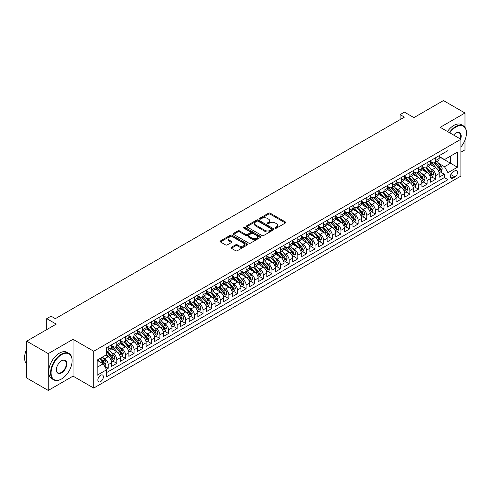 <?xml version="1.0" encoding="UTF-8"?>
<svg xmlns="http://www.w3.org/2000/svg" width="491" height="491" viewBox="0 0 491 491"><rect width="100%" height="100%" fill="white"/><g stroke="black" fill="none" stroke-linecap="round" stroke-linejoin="round"><path stroke-width="0.74" d="M275.261 228.149A0.835 0.485 0 0 0 276.445 228.149L285.431 222.957A1.197 0.694 0 0 0 285.787 222.472A1.197 0.694 0 0 0 285.431 221.981L270.203 213.186A1.197 0.694 0 0 0 268.516 213.186L259.524 218.378A0.835 0.485 0 0 0 259.279 218.722A0.835 0.485 0 0 0 259.524 219.06A0.835 0.485 0 0 0 260.709 219.06L261.869 218.391A3.83 2.21 0 0 1 267.288 218.391L268.552 219.121A3.83 2.21 0 0 1 269.676 220.686A3.83 2.21 0 0 1 268.552 222.251L267.392 222.92A0.835 0.485 0 0 0 267.147 223.264A0.835 0.485 0 0 0 267.392 223.608A0.835 0.485 0 0 0 268.577 223.608L269.737 222.932A3.83 2.21 0 0 1 275.156 222.932L276.421 223.663A3.83 2.21 0 0 1 277.544 225.228A3.83 2.21 0 0 1 276.421 226.793L275.261 227.462A0.835 0.485 0 0 0 275.015 227.806A0.835 0.485 0 0 0 275.261 228.149L275.261 227.462M100.612 381.599A3.903 2.252 120 0 0 103.159 378.162A3.903 2.252 120 0 0 102.564 375.038A3.903 2.252 120 0 0 100.612 375.228A3.903 2.252 120 0 0 98.065 378.665A3.903 2.252 120 0 0 98.66 381.789A3.903 2.252 120 0 0 100.612 381.599M231.371 247.28A1.197 0.694 0 0 0 231.022 247.771A1.197 0.694 0 0 0 231.371 248.262L235.643 250.723A1.197 0.694 0 0 0 237.337 250.723L247.323 244.96A1.197 0.694 0 0 0 247.673 244.475A1.197 0.694 0 0 0 247.323 243.984L232.09 235.195A1.197 0.694 0 0 0 230.402 235.195L220.416 240.958A1.197 0.694 0 0 0 220.066 241.443A1.197 0.694 0 0 0 220.416 241.934L225.578 244.911A1.197 0.694 0 0 0 227.272 244.911L231.543 242.444A1.197 0.694 0 0 0 231.893 241.959A1.197 0.694 0 0 0 231.543 241.468L228.984 239.995A3.198 1.847 0 0 1 228.045 238.687A3.198 1.847 0 0 1 230.021 236.981A3.198 1.847 0 0 1 233.507 237.38L243.536 243.168A3.198 1.847 0 0 1 244.469 244.475A3.198 1.847 0 0 1 242.499 246.181A3.198 1.847 0 0 1 239.007 245.782L237.337 244.813A1.197 0.694 0 0 0 235.643 244.813L231.371 247.28L231.371 248.262L235.643 245.813L235.643 244.813M464.983 127.347L464.983 113.01L443.434 100.569L413.919 117.613L404.437 112.138L400.128 114.624L404.437 117.116L55.36 318.647L51.052 316.161L46.743 318.647L46.743 329.596M48.253 353.606L48.253 390.431L73.03 376.124L73.03 339.299L48.253 353.606L26.704 341.165L56.226 324.121L46.743 318.647M73.03 339.299L93.72 351.243L460.889 139.26L460.889 176.085L93.72 388.068L93.72 351.243M464.983 113.01L440.206 127.316L460.889 139.26M261.955 235.533A1.197 0.694 0 0 0 263.649 235.533L273.634 229.77A1.197 0.694 0 0 0 273.984 229.285A1.197 0.694 0 0 0 273.634 228.794L258.401 220.005A1.197 0.694 0 0 0 256.713 220.005L246.728 225.768A1.197 0.694 0 0 0 246.378 226.253A1.197 0.694 0 0 0 246.728 226.744L261.955 235.533M244.144 228.327A0.835 0.485 0 0 1 244.997 228.444L244.997 227.45L260.476 236.392A1.197 0.694 0 0 1 260.825 236.877A1.197 0.694 0 0 1 260.476 237.368L250.49 243.131A1.197 0.694 0 0 1 248.802 243.131L233.575 234.336L233.575 233.36A1.197 0.694 0 0 0 233.225 233.851A1.197 0.694 0 0 0 233.575 234.336M233.575 233.36L237.847 230.893A1.197 0.694 0 0 1 239.534 230.893L245.715 234.459A1.197 0.694 0 0 0 247.403 234.459L250.238 232.826A1.197 0.694 0 0 0 250.588 232.335A1.197 0.694 0 0 0 250.238 231.85L243.812 228.137A0.835 0.485 0 0 1 243.567 227.793A0.835 0.485 0 0 1 244.082 227.345A0.835 0.485 0 0 1 244.997 227.45M48.253 390.431L26.704 377.99L26.704 341.165M460.889 152.198L464.983 149.835L464.983 140.095M106.412 369.342L108.198 368.311L104.62 366.249M102.588 357.46L104.749 358.706A4.873 2.817 60 0 1 108.198 364.678L111.647 362.689L111.647 366.323L116.815 363.334L112.893 361.069M111.205 352.483L113.372 353.735A4.873 2.817 60 0 1 116.815 359.7L120.264 357.712L120.264 361.345L125.438 358.362L121.516 356.098M119.822 347.505L121.989 348.757A4.873 2.817 60 0 1 125.438 354.729L128.881 352.734L128.881 356.368L134.055 353.385L130.133 351.12M128.446 342.528L130.606 343.78A4.873 2.817 60 0 1 134.055 349.752L137.505 347.763L137.505 351.39L142.672 348.407L138.75 346.143M137.063 337.556L139.229 338.802A4.873 2.817 60 0 1 142.672 344.774L146.122 342.786L146.122 346.419L151.296 343.43L147.374 341.165M145.68 332.579L147.846 333.825A4.873 2.817 60 0 1 151.296 339.797L154.739 337.808L154.739 341.441L159.913 338.452L155.991 336.194M154.303 327.601L156.463 328.853A4.873 2.817 60 0 1 159.913 334.825L163.362 332.83L163.362 336.464L168.53 333.481L164.608 331.216M162.92 322.624L165.086 323.876A4.873 2.817 60 0 1 168.53 329.848L171.979 327.853L171.979 331.486L177.153 328.504L173.231 326.239M171.537 317.646L173.704 318.898A4.873 2.817 60 0 1 177.153 324.87L180.596 322.882L180.596 326.515L185.77 323.526L181.848 321.261M180.16 312.675L182.321 313.921A4.873 2.817 60 0 1 185.77 319.893L189.219 317.904L189.219 321.537L194.387 318.549L190.465 316.284M188.777 307.697L190.944 308.943A4.873 2.817 60 0 1 194.387 314.915L197.836 312.927L197.836 316.56L203.01 313.577L199.088 311.312M197.394 302.72L199.561 303.972A4.873 2.817 60 0 1 203.01 309.944L206.453 307.949L206.453 311.582L211.627 308.6L207.705 306.335M206.017 297.742L208.178 298.994A4.873 2.817 60 0 1 211.627 304.966L215.076 302.978L215.076 306.605L220.244 303.622L216.322 301.357M214.635 292.771L216.801 294.017A4.873 2.817 60 0 1 220.244 299.989L223.693 298L223.693 301.634L228.867 298.645L224.946 296.38M223.252 287.794L225.418 289.039A4.873 2.817 60 0 1 228.867 295.011L232.311 293.023L232.311 296.656L237.484 293.667L233.563 291.402M231.875 282.816L234.035 284.068A4.873 2.817 60 0 1 237.484 290.04L240.934 288.045L240.934 291.679L246.101 288.696L242.18 286.431M240.492 277.838L242.658 279.091A4.873 2.817 60 0 1 246.101 285.062L249.551 283.068L249.551 286.701L254.725 283.718L250.803 281.453M249.109 272.861L251.275 274.113A4.873 2.817 60 0 1 254.725 280.085L258.168 278.096L258.168 281.73L263.342 278.741L259.42 276.476M257.732 267.89L259.892 269.136A4.873 2.817 60 0 1 263.342 275.107L266.791 273.119L266.791 276.752L271.959 273.763L268.037 271.498M266.349 262.912L268.516 264.158A4.873 2.817 60 0 1 271.959 270.13L275.408 268.141L275.408 271.775L280.582 268.786L276.66 266.527M274.966 257.935L277.133 259.187A4.873 2.817 60 0 1 280.582 265.158L284.025 263.164L284.025 266.797L289.199 263.814L285.277 261.55M283.589 252.957L285.75 254.209A4.873 2.817 60 0 1 289.199 260.181L292.648 258.192L292.648 261.82L297.816 258.837L293.894 256.572M292.206 247.986L294.373 249.232A4.873 2.817 60 0 1 297.816 255.203L301.265 253.215L301.265 256.848L306.439 253.859L302.517 251.595M300.823 243.008L302.99 244.254A4.873 2.817 60 0 1 306.439 250.226L309.882 248.237L309.882 251.871L315.056 248.882L311.134 246.617M309.447 238.031L311.607 239.283A4.873 2.817 60 0 1 315.056 245.248L318.506 243.26L318.506 246.893L323.673 243.91L319.751 241.646M318.064 233.053L320.23 234.305A4.873 2.817 60 0 1 323.673 240.277L327.123 238.282L327.123 241.916L332.297 238.933L328.375 236.668M326.681 228.076L328.847 229.328A4.873 2.817 60 0 1 332.297 235.299L335.74 233.311L335.74 236.938L340.914 233.955L336.992 231.691M335.304 223.104L337.464 224.35A4.873 2.817 60 0 1 340.914 230.322L344.363 228.333L344.363 231.967L349.531 228.978L345.609 226.713M343.921 218.127L346.087 219.373A4.873 2.817 60 0 1 349.531 225.344L352.98 223.356L352.98 226.989L358.154 224L354.232 221.742M352.538 213.149L354.705 214.401A4.873 2.817 60 0 1 358.154 220.373L361.597 218.378L361.597 222.012L366.771 219.029L362.849 216.764M361.161 208.172L363.322 209.424A4.873 2.817 60 0 1 366.771 215.396L370.22 213.401L370.22 217.034L375.388 214.051L371.466 211.787M369.778 203.194L371.945 204.446A4.873 2.817 60 0 1 375.388 210.418L378.837 208.43L378.837 212.063L384.011 209.074L380.089 206.809M378.395 198.223L380.562 199.469A4.873 2.817 60 0 1 384.011 205.441L387.454 203.452L387.454 207.085L392.628 204.096L388.706 201.832M387.018 193.245L389.179 194.491A4.873 2.817 60 0 1 392.628 200.463L396.077 198.474L396.077 202.108L401.245 199.125L397.323 196.86M395.636 188.268L397.802 189.52A4.873 2.817 60 0 1 401.245 195.492L404.694 193.497L404.694 197.13L409.868 194.148L405.947 191.883M404.253 183.29L406.419 184.542A4.873 2.817 60 0 1 409.868 190.514L413.312 188.526L413.312 192.153L418.485 189.17L414.564 186.905M412.876 178.319L415.036 179.565A4.873 2.817 60 0 1 418.485 185.537L421.935 183.548L421.935 187.181L427.102 184.193L423.181 181.928M421.493 173.341L423.659 174.587A4.873 2.817 60 0 1 427.102 180.559L430.552 178.571L430.552 182.204L435.726 179.215L435.726 175.588A4.873 2.817 -120 0 0 432.276 169.616L430.11 168.364M431.804 176.95L435.726 179.215M111.647 362.689A4.873 2.817 -120 0 0 108.198 356.718L105.614 355.226M120.264 357.712A4.873 2.817 -120 0 0 116.815 351.74L111.488 348.665M128.881 352.734A4.873 2.817 -120 0 0 125.438 346.763L120.105 343.688M137.505 347.763A4.873 2.817 -120 0 0 134.055 341.791L128.728 338.71M146.122 342.786A4.873 2.817 -120 0 0 142.672 336.814L137.345 333.733M154.739 337.808A4.873 2.817 -120 0 0 151.296 331.836L145.962 328.761M163.362 332.83A4.873 2.817 -120 0 0 159.913 326.859L154.585 323.784M171.979 327.853A4.873 2.817 -120 0 0 168.53 321.887L163.202 318.806M180.596 322.882A4.873 2.817 -120 0 0 177.153 316.91L171.819 313.829M189.219 317.904A4.873 2.817 -120 0 0 185.77 311.932L180.442 308.857M197.836 312.927A4.873 2.817 -120 0 0 194.387 306.955L189.06 303.88M206.453 307.949A4.873 2.817 -120 0 0 203.01 301.977L197.677 298.902M215.076 302.978A4.873 2.817 -120 0 0 211.627 297.006L206.3 293.925M223.693 298A4.873 2.817 -120 0 0 220.244 292.028L214.917 288.947M232.311 293.023A4.873 2.817 -120 0 0 228.867 287.051L223.534 283.976M240.934 288.045A4.873 2.817 -120 0 0 237.484 282.073L232.151 278.998M249.551 283.068A4.873 2.817 -120 0 0 246.101 277.096L240.774 274.021M258.168 278.096A4.873 2.817 -120 0 0 254.725 272.124L249.391 269.043M266.791 273.119A4.873 2.817 -120 0 0 263.342 267.147L258.008 264.072M275.408 268.141A4.873 2.817 -120 0 0 271.959 262.169L266.631 259.095M284.025 263.164A4.873 2.817 -120 0 0 280.582 257.192L275.248 254.117M292.648 258.192A4.873 2.817 -120 0 0 289.199 252.221L283.866 249.14M301.265 253.215A4.873 2.817 -120 0 0 297.816 247.243L292.489 244.162M309.882 248.237A4.873 2.817 -120 0 0 306.439 242.266L301.106 239.191M318.506 243.26A4.873 2.817 -120 0 0 315.056 237.288L309.723 234.213M327.123 238.282A4.873 2.817 -120 0 0 323.673 232.311L318.346 229.236M335.74 233.311A4.873 2.817 -120 0 0 332.297 227.339L326.963 224.258M344.363 228.333A4.873 2.817 -120 0 0 340.914 222.362L335.58 219.281M352.98 223.356A4.873 2.817 -120 0 0 349.531 217.384L344.203 214.309M361.597 218.378A4.873 2.817 -120 0 0 358.154 212.407L352.82 209.332M370.22 213.401A4.873 2.817 -120 0 0 366.771 207.435L361.437 204.354M378.837 208.43A4.873 2.817 -120 0 0 375.388 202.458L370.061 199.377M387.454 203.452A4.873 2.817 -120 0 0 384.011 197.48L378.678 194.405M396.077 198.474A4.873 2.817 -120 0 0 392.628 192.503L387.295 189.428M404.694 193.497A4.873 2.817 -120 0 0 401.245 187.525L395.918 184.45M413.312 188.526A4.873 2.817 -120 0 0 409.868 182.554L404.535 179.473M421.935 183.548A4.873 2.817 -120 0 0 418.485 177.576L413.152 174.495M430.552 178.571A4.873 2.817 -120 0 0 427.102 172.599L421.775 169.524M454.942 170.758L453.046 171.85A3.781 2.179 120 0 0 450.578 175.183A3.781 2.179 120 0 0 451.155 178.208A3.781 2.179 120 0 0 453.046 178.024L454.942 176.926A3.781 2.179 120 0 0 457.409 173.599A3.781 2.179 120 0 0 456.833 170.573A3.781 2.179 120 0 0 454.942 170.758M97.163 367.268L103.202 363.782L106.645 369.754L106.645 376.72L447.964 179.663L447.964 172.697L444.515 166.725L438.733 163.386M106.645 369.754L97.163 375.228L97.163 360.099L106.645 354.625L106.645 347.659L447.964 150.602L447.964 157.568L457.44 152.1L457.44 167.222L447.964 172.697M111.647 345.572L113.372 346.566A4.873 2.817 60 0 0 115.808 346.806L119.258 344.817A4.873 2.817 -120 0 0 120.264 342.583L120.264 339.797M120.264 340.594L121.989 341.589A4.873 2.817 60 0 0 124.426 341.834L127.875 339.84A4.873 2.817 -120 0 0 128.881 337.612L128.881 334.825M128.881 335.617L130.606 336.611A4.873 2.817 60 0 0 133.043 336.857L136.492 334.862A4.873 2.817 -120 0 0 137.505 332.634L137.505 329.848M137.505 330.639L139.229 331.64A4.873 2.817 60 0 0 141.666 331.879L145.115 329.891A4.873 2.817 -120 0 0 146.122 327.657L146.122 324.87M146.122 325.668L147.846 326.662A4.873 2.817 60 0 0 150.283 326.902L153.732 324.913A4.873 2.817 -120 0 0 154.739 322.679L154.739 319.893M154.739 320.691L156.463 321.685A4.873 2.817 60 0 0 158.9 321.924L162.349 319.936A4.873 2.817 -120 0 0 163.362 317.702L163.362 314.915M163.362 315.713L165.086 316.707A4.873 2.817 60 0 0 167.523 316.953L170.972 314.958A4.873 2.817 -120 0 0 171.979 312.73L171.979 309.944M171.979 310.735L173.704 311.736A4.873 2.817 60 0 0 176.14 311.975L179.589 309.987A4.873 2.817 -120 0 0 180.596 307.753L180.596 304.966M180.596 305.764L182.321 306.758A4.873 2.817 60 0 0 184.757 306.998L188.206 305.009A4.873 2.817 -120 0 0 189.219 302.775L189.219 299.989M189.219 300.787L190.944 301.781A4.873 2.817 60 0 0 193.38 302.02L196.83 300.032A4.873 2.817 -120 0 0 197.836 297.798L197.836 295.011M197.836 295.809L199.561 296.803A4.873 2.817 60 0 0 201.997 297.049L205.447 295.054A4.873 2.817 -120 0 0 206.453 292.826L206.453 290.034M206.453 290.832L208.178 291.826A4.873 2.817 60 0 0 210.614 292.071L214.064 290.077A4.873 2.817 -120 0 0 215.076 287.849L215.076 285.062M215.076 285.854L216.801 286.854A4.873 2.817 60 0 0 219.238 287.094L222.687 285.105A4.873 2.817 -120 0 0 223.693 282.871L223.693 280.085M223.693 280.883L225.418 281.877A4.873 2.817 60 0 0 227.855 282.116L231.304 280.128A4.873 2.817 -120 0 0 232.311 277.894L232.311 275.107M232.311 275.905L234.035 276.899A4.873 2.817 60 0 0 236.472 277.139L239.921 275.15A4.873 2.817 -120 0 0 240.934 272.916L240.934 270.13M240.934 270.928L242.658 271.922A4.873 2.817 60 0 0 245.095 272.167L248.544 270.173A4.873 2.817 -120 0 0 249.551 267.945L249.551 265.158M249.551 265.95L251.275 266.944A4.873 2.817 60 0 0 253.712 267.19L257.161 265.195A4.873 2.817 -120 0 0 258.168 262.967L258.168 260.181M258.168 260.979L259.892 261.973A4.873 2.817 60 0 0 262.329 262.212L265.778 260.224A4.873 2.817 -120 0 0 266.791 257.99L266.791 255.203M266.791 256.001L268.516 256.996A4.873 2.817 60 0 0 270.952 257.235L274.395 255.246A4.873 2.817 -120 0 0 275.408 253.012L275.408 250.226M275.408 251.024L277.133 252.018A4.873 2.817 60 0 0 279.569 252.257L283.019 250.269A4.873 2.817 -120 0 0 284.025 248.035L284.025 245.248M284.025 246.046L285.75 247.041A4.873 2.817 60 0 0 288.186 247.286L291.636 245.291A4.873 2.817 -120 0 0 292.648 243.063L292.648 240.277M292.648 241.069L294.373 242.069A4.873 2.817 60 0 0 296.81 242.309L300.253 240.32A4.873 2.817 -120 0 0 301.265 238.086L301.265 235.299M301.265 236.097L302.99 237.092A4.873 2.817 60 0 0 305.427 237.331L308.876 235.342A4.873 2.817 -120 0 0 309.882 233.108L309.882 230.322M309.882 231.12L311.607 232.114A4.873 2.817 60 0 0 314.044 232.353L317.493 230.365A4.873 2.817 -120 0 0 318.506 228.131L318.506 225.344M318.506 226.142L320.23 227.137A4.873 2.817 60 0 0 322.667 227.382L326.11 225.387A4.873 2.817 -120 0 0 327.123 223.16L327.123 220.373M327.123 221.165L328.847 222.159A4.873 2.817 60 0 0 331.284 222.405L334.733 220.41A4.873 2.817 -120 0 0 335.74 218.182L335.74 215.396M335.74 216.187L337.464 217.188A4.873 2.817 60 0 0 339.901 217.427L343.35 215.439A4.873 2.817 -120 0 0 344.363 213.204L344.363 210.418M344.363 211.216L346.087 212.21A4.873 2.817 60 0 0 348.524 212.45L351.967 210.461A4.873 2.817 -120 0 0 352.98 208.227L352.98 205.441M352.98 206.238L354.705 207.233A4.873 2.817 60 0 0 357.141 207.472L360.59 205.484A4.873 2.817 -120 0 0 361.597 203.249L361.597 200.463M361.597 201.261L363.322 202.255A4.873 2.817 60 0 0 365.758 202.501L369.207 200.506A4.873 2.817 -120 0 0 370.22 198.278L370.22 195.492M370.22 196.283L371.945 197.284A4.873 2.817 60 0 0 374.381 197.523L377.825 195.535A4.873 2.817 -120 0 0 378.837 193.301L378.837 190.514M378.837 191.312L380.562 192.306A4.873 2.817 60 0 0 382.998 192.546L386.448 190.557A4.873 2.817 -120 0 0 387.454 188.323L387.454 185.537M387.454 186.335L389.179 187.329A4.873 2.817 60 0 0 391.615 187.568L395.065 185.58A4.873 2.817 -120 0 0 396.077 183.346L396.077 180.559M396.077 181.357L397.802 182.351A4.873 2.817 60 0 0 400.239 182.597L403.682 180.602A4.873 2.817 -120 0 0 404.694 178.374L404.694 175.582M404.694 176.379L406.419 177.374A4.873 2.817 60 0 0 408.856 177.619L412.305 175.625A4.873 2.817 -120 0 0 413.312 173.397L413.312 170.61M413.312 171.402L415.036 172.402A4.873 2.817 60 0 0 417.473 172.642L420.922 170.653A4.873 2.817 -120 0 0 421.935 168.419L421.935 165.633M421.935 166.431L423.659 167.425A4.873 2.817 60 0 0 426.096 167.664L429.539 165.676A4.873 2.817 -120 0 0 430.552 163.442L430.552 160.655M106.645 372.54L444.343 177.576L444.343 174.244L439.169 177.226L439.169 173.593A4.873 2.817 -120 0 0 435.726 167.621L430.392 164.546M430.552 161.453L432.276 162.447A4.873 2.817 -120 0 0 434.713 162.687A4.873 2.817 -120 0 0 435.726 160.459L435.726 157.672M434.713 162.687L438.162 160.698A4.873 2.817 -120 0 0 439.169 158.464L439.169 155.678M108.198 346.763L108.198 349.549A4.873 2.817 60 0 1 107.185 351.783A4.873 2.817 60 0 1 106.645 351.979M107.185 351.783L110.635 349.795A4.873 2.817 -120 0 0 111.647 347.56L111.647 344.774M116.815 341.791L116.815 344.578A4.873 2.817 60 0 1 115.808 346.806M125.438 336.814L125.438 339.6A4.873 2.817 60 0 1 124.426 341.834M134.055 331.836L134.055 334.623A4.873 2.817 60 0 1 133.043 336.857M142.672 326.859L142.672 329.645A4.873 2.817 60 0 1 141.666 331.879M151.296 321.881L151.296 324.674A4.873 2.817 60 0 1 150.283 326.902M159.913 316.91L159.913 319.696A4.873 2.817 60 0 1 158.9 321.924M168.53 311.932L168.53 314.719A4.873 2.817 60 0 1 167.523 316.953M177.153 306.955L177.153 309.741A4.873 2.817 60 0 1 176.14 311.975M185.77 301.977L185.77 304.764A4.873 2.817 60 0 1 184.757 306.998M194.387 297.006L194.387 299.792A4.873 2.817 60 0 1 193.38 302.02M203.01 292.028L203.01 294.815A4.873 2.817 60 0 1 201.997 297.049M211.627 287.051L211.627 289.837A4.873 2.817 60 0 1 210.614 292.071M220.244 282.073L220.244 284.86A4.873 2.817 60 0 1 219.238 287.094M228.867 277.096L228.867 279.882A4.873 2.817 60 0 1 227.855 282.116M237.484 272.124L237.484 274.911A4.873 2.817 60 0 1 236.472 277.139M246.101 267.147L246.101 269.933A4.873 2.817 60 0 1 245.095 272.167M254.725 262.169L254.725 264.956A4.873 2.817 60 0 1 253.712 267.19M263.342 257.192L263.342 259.978A4.873 2.817 60 0 1 262.329 262.212M271.959 252.221L271.959 255.007A4.873 2.817 60 0 1 270.952 257.235M280.582 247.243L280.582 250.029A4.873 2.817 60 0 1 279.569 252.257M289.199 242.266L289.199 245.052A4.873 2.817 60 0 1 288.186 247.286M297.816 237.288L297.816 240.074A4.873 2.817 60 0 1 296.81 242.309M306.439 232.311L306.439 235.097A4.873 2.817 60 0 1 305.427 237.331M315.056 227.339L315.056 230.126A4.873 2.817 60 0 1 314.044 232.353M323.673 222.362L323.673 225.148A4.873 2.817 60 0 1 322.667 227.382M332.297 217.384L332.297 220.171A4.873 2.817 60 0 1 331.284 222.405M340.914 212.407L340.914 215.193A4.873 2.817 60 0 1 339.901 217.427M349.531 207.429L349.531 210.222A4.873 2.817 60 0 1 348.524 212.45M358.154 202.458L358.154 205.244A4.873 2.817 60 0 1 357.141 207.472M366.771 197.48L366.771 200.267A4.873 2.817 60 0 1 365.758 202.501M375.388 192.503L375.388 195.289A4.873 2.817 60 0 1 374.381 197.523M384.011 187.525L384.011 190.312A4.873 2.817 60 0 1 382.998 192.546M392.628 182.554L392.628 185.34A4.873 2.817 60 0 1 391.615 187.568M401.245 177.576L401.245 180.363A4.873 2.817 60 0 1 400.239 182.597M409.868 172.599L409.868 175.385A4.873 2.817 60 0 1 408.856 177.619M418.485 167.621L418.485 170.408A4.873 2.817 60 0 1 417.473 172.642M427.102 162.644L427.102 165.43A4.873 2.817 60 0 1 426.096 167.664M427.102 180.559L427.102 184.193M418.485 185.537L418.485 189.17M409.868 190.514L409.868 194.148M401.245 195.492L401.245 199.125M392.628 200.463L392.628 204.096M384.011 205.441L384.011 209.074M375.388 210.418L375.388 214.051M366.771 215.396L366.771 219.029M358.154 220.373L358.154 224M349.531 225.344L349.531 228.978M340.914 230.322L340.914 233.955M332.297 235.299L332.297 238.933M323.673 240.277L323.673 243.91M315.056 245.248L315.056 248.882M306.439 250.226L306.439 253.859M297.816 255.203L297.816 258.837M289.199 260.181L289.199 263.814M280.582 265.158L280.582 268.786M271.959 270.13L271.959 273.763M263.342 275.107L263.342 278.741M254.725 280.085L254.725 283.718M246.101 285.062L246.101 288.696M237.484 290.04L237.484 293.667M228.867 295.011L228.867 298.645M220.244 299.989L220.244 303.622M211.627 304.966L211.627 308.6M203.01 309.944L203.01 313.577M194.387 314.915L194.387 318.549M185.77 319.893L185.77 323.526M177.153 324.87L177.153 328.504M168.53 329.848L168.53 333.481M159.913 334.825L159.913 338.452M151.296 339.797L151.296 343.43M142.672 344.774L142.672 348.407M134.055 349.752L134.055 353.385M125.438 354.729L125.438 358.362M116.815 359.7L116.815 363.334M108.198 364.678L108.198 368.311M103.202 363.782L97.163 360.302M444.515 166.725L450.548 163.245L450.548 156.077L457.44 152.1M439.169 156.678L457.44 167.222M439.169 156.476L444.515 159.563L447.964 157.568M73.03 376.124L93.72 388.068M400.128 114.624L400.128 119.601M440.421 171.979L444.343 174.244M444.343 177.576L447.964 179.663M275.592 228.266L276.421 227.787A3.83 2.21 0 0 0 277.544 226.222L277.544 225.228M269.676 220.686L269.676 221.68A3.83 2.21 0 0 1 268.552 223.245L267.724 223.724M285.418 222.969L270.203 214.186A1.197 0.694 0 0 0 268.516 214.186L259.862 219.182M273.616 229.782L258.401 220.999A1.197 0.694 0 0 0 256.713 220.999L246.746 226.75M271.517 229.622A0.835 0.485 0 0 0 271.762 229.285A0.835 0.485 0 0 0 271.517 228.941L258.149 221.226A0.835 0.485 0 0 0 256.965 221.226L255.737 221.932A3.83 2.21 0 0 0 254.614 223.497A3.83 2.21 0 0 0 255.737 225.056L264.876 230.334A3.83 2.21 0 0 0 270.289 230.334L271.517 229.622L271.517 230.623A0.835 0.485 0 0 0 271.762 230.279L271.762 229.285M254.614 223.497L254.614 224.491A3.83 2.21 0 0 0 255.737 226.05L255.737 225.056M271.517 230.623L270.289 231.329A3.83 2.21 0 0 1 264.876 231.329L255.737 226.05M233.587 234.348L237.847 231.887L237.847 230.893M250.588 232.335L250.588 233.329A1.197 0.694 0 0 1 250.238 233.82L247.403 235.453A1.197 0.694 0 0 1 245.715 235.453L239.534 231.887A1.197 0.694 0 0 0 237.847 231.887M244.997 228.444L260.457 237.374M252.122 238.16A3.198 1.847 0 0 0 255.608 238.558A3.198 1.847 0 0 0 257.585 236.852A3.198 1.847 0 0 0 256.646 235.545L253.117 233.507A1.197 0.694 0 0 0 251.423 233.507L248.587 235.146A1.197 0.694 0 0 0 248.237 235.631A1.197 0.694 0 0 0 248.587 236.122L252.122 238.16L252.122 239.154A3.198 1.847 0 0 0 255.608 239.559A3.198 1.847 0 0 0 257.585 237.847L257.585 236.852M248.237 235.631L248.237 236.625A1.197 0.694 0 0 0 248.587 237.116L248.587 236.122M252.122 239.154L248.587 237.116M244.469 244.475L244.469 245.469A3.198 1.847 0 0 1 242.499 247.176A3.198 1.847 0 0 1 239.007 246.777L237.337 245.813A1.197 0.694 0 0 0 235.643 245.813M228.045 238.687L228.045 239.682A3.198 1.847 0 0 0 228.984 240.989L228.984 239.995M231.525 242.456L228.984 240.989M247.304 244.972L232.09 236.189A1.197 0.694 0 0 0 230.402 236.189L220.434 241.94L220.416 240.958M439.095 172.74L441.323 171.457L442.188 168.965A3.228 1.866 -120 0 0 440.93 165.933L436.99 161.373M436.204 167.94L431.534 162.533A9.323 5.383 -120 0 0 430.552 161.508M433.639 166.418L431.03 163.399A7.739 4.468 -120 0 0 430.552 162.877M434.271 162.865L438.254 167.474A3.228 1.866 60 0 1 439.408 169.702C439.893 170.352 440.237 170.15 440.445 169.107A3.228 1.866 -120 0 0 439.292 166.879L435.351 162.318M434.51 162.791L438.788 167.744A1.645 0.951 60 0 1 439.206 168.388L440.445 169.107M439.408 169.702L439.641 170.082M460.889 146.981A14.871 8.586 120 0 0 466.45 133.061A14.871 8.586 120 0 0 455.936 126.991A14.871 8.586 120 0 0 449.781 132.846M449.339 132.588A15.239 8.795 -60 0 1 455.679 126.543A15.239 8.795 -60 0 1 463.295 125.788A15.239 8.795 -60 0 1 466.45 132.766A15.239 8.795 -60 0 1 466.45 132.914M453.598 135.05A7.433 4.29 -60 0 1 455.936 133.061L455.936 133.061A7.433 4.29 -60 0 1 460.644 139.119M447.442 131.49A15.239 8.795 -60 0 1 453.782 125.451A15.239 8.795 -60 0 1 461.399 124.696L463.295 125.788M460.19 138.855A7.07 4.081 120 0 0 459.214 132.865A7.07 4.081 120 0 0 455.801 133.141M61.357 379.083L61.614 378.935A14.871 8.586 120 0 0 72.128 360.725A14.871 8.586 120 0 0 61.614 354.649A14.871 8.586 120 0 0 51.095 372.865A14.871 8.586 120 0 0 61.614 378.935L61.35 379.083A15.239 8.795 -60 0 1 61.35 379.083A15.239 8.795 -60 0 1 53.734 379.838A15.239 8.795 -60 0 1 51.402 367.63A15.239 8.795 -60 0 1 61.35 354.207A15.239 8.795 -60 0 1 68.973 353.452A15.239 8.795 -60 0 1 72.128 360.425A15.239 8.795 -60 0 1 72.128 360.578M61.614 372.865A7.433 4.29 -60 0 1 56.355 369.827A7.433 4.29 -60 0 1 61.614 360.725L61.614 360.725A7.433 4.29 -60 0 1 66.868 363.757A7.433 4.29 -60 0 1 61.614 372.865M56.355 369.68A7.07 4.081 120 0 0 57.821 372.767A7.07 4.081 120 0 0 61.35 372.417A7.07 4.081 120 0 0 65.972 366.188A7.07 4.081 120 0 0 64.886 360.523A7.07 4.081 120 0 0 61.479 360.799M53.734 379.838L51.837 378.745A15.239 8.795 -60 0 1 49.505 366.538A15.239 8.795 -60 0 1 59.46 353.109A15.239 8.795 -60 0 1 67.077 352.354L68.973 353.452M26.704 364.058A15.239 8.795 -60 0 1 26.704 349.132M430.478 177.717L432.706 176.429L433.565 173.943A3.228 1.866 -120 0 0 432.307 170.911L428.373 166.351M427.581 172.912L422.911 167.505A9.323 5.383 -120 0 0 421.935 166.48M425.022 171.396L422.407 168.37A7.739 4.468 -120 0 0 421.935 167.854M425.654 167.842L429.637 172.451A3.228 1.866 60 0 1 430.791 174.679C431.276 175.324 431.62 175.127 431.822 174.078A3.228 1.866 -120 0 0 430.675 171.856L426.734 167.296M425.887 167.762L430.171 172.722A1.645 0.951 60 0 1 430.582 173.366L431.822 174.078M430.791 174.679L431.024 175.06M421.861 182.695L424.089 181.406L424.948 178.92A3.228 1.866 -120 0 0 423.69 175.888L419.756 171.328M418.964 177.889L414.294 172.482A9.323 5.383 -120 0 0 413.312 171.457M416.405 176.373L413.79 173.348A7.739 4.468 -120 0 0 413.312 172.826M417.037 172.814L421.02 177.429A3.228 1.866 60 0 1 422.168 179.651C422.659 180.301 423.003 180.105 423.205 179.055A3.228 1.866 -120 0 0 422.051 176.834L418.117 172.273M417.27 172.74L421.548 177.699A1.645 0.951 60 0 1 421.965 178.337L423.205 179.055M422.168 179.651L422.407 180.037M413.238 187.666L415.466 186.384L416.331 183.892A3.228 1.866 -120 0 0 415.073 180.86L411.133 176.3M410.347 182.867L405.676 177.46A9.323 5.383 -120 0 0 404.694 176.435M407.782 181.351L405.173 178.325A7.739 4.468 -120 0 0 404.694 177.803M408.414 177.791L412.397 182.406A3.228 1.866 60 0 1 413.551 184.628C414.036 185.279 414.379 185.082 414.588 184.033A3.228 1.866 -120 0 0 413.434 181.805L409.494 177.251M408.653 177.717L412.931 182.67A1.645 0.951 60 0 1 413.348 183.315L414.588 184.033M413.551 184.628L413.784 185.015M404.621 192.644L406.849 191.361L407.708 188.869A3.228 1.866 -120 0 0 406.45 185.837L402.516 181.277M401.724 187.844L397.053 182.437A9.323 5.383 -120 0 0 396.077 181.412M399.165 186.328L396.55 183.303A7.739 4.468 -120 0 0 396.077 182.781M399.797 182.769L403.78 187.378A3.228 1.866 60 0 1 404.934 189.606C405.419 190.256 405.762 190.054 405.965 189.01A3.228 1.866 -120 0 0 404.817 186.783L400.877 182.222M400.03 182.695L404.314 187.648A1.645 0.951 60 0 1 404.725 188.292L405.965 189.01M404.934 189.606L405.167 189.986M396.004 197.621L398.232 196.332L399.091 193.847A3.228 1.866 -120 0 0 397.833 190.815L393.899 186.255M393.107 192.822L388.436 187.415A9.323 5.383 -120 0 0 387.454 186.384M390.548 191.3L387.933 188.28A7.739 4.468 -120 0 0 387.454 187.758M391.18 187.746L395.163 192.355A3.228 1.866 60 0 1 396.311 194.583C396.802 195.234 397.145 195.031 397.348 193.982A3.228 1.866 -120 0 0 396.194 191.76L392.26 187.2M391.413 187.672L395.691 192.625A1.645 0.951 60 0 1 396.108 193.27L397.348 193.982M396.311 194.583L396.55 194.964M387.387 202.599L389.608 201.31L390.474 198.824A3.228 1.866 -120 0 0 389.216 195.792L385.275 191.232M384.49 197.793L379.819 192.386A9.323 5.383 -120 0 0 378.837 191.361M381.924 196.277L379.316 193.251A7.739 4.468 -120 0 0 378.837 192.736M382.557 192.724L386.54 197.333A3.228 1.866 60 0 1 387.694 199.561C388.178 200.205 388.522 200.009 388.731 198.959A3.228 1.866 -120 0 0 387.577 196.738L383.637 192.177M382.796 192.644L387.074 197.603A1.645 0.951 60 0 1 387.491 198.247L388.731 198.959M387.694 199.561L387.927 199.941M378.764 207.576L380.991 206.288L381.851 203.802A3.228 1.866 -120 0 0 380.593 200.764L376.658 196.21M375.867 202.771L371.196 197.364A9.323 5.383 -120 0 0 370.22 196.339M373.307 201.255L370.693 198.229A7.739 4.468 -120 0 0 370.22 197.707M373.939 197.695L377.923 202.31A3.228 1.866 60 0 1 379.077 204.532C379.561 205.183 379.905 204.986 380.108 203.937A3.228 1.866 -120 0 0 378.96 201.715L375.02 197.155M374.173 197.621L378.457 202.58A1.645 0.951 60 0 1 378.868 203.219L380.108 203.937M379.077 204.532L379.31 204.919M370.146 212.548L372.374 211.265L373.234 208.773A3.228 1.866 -120 0 0 371.975 205.741L368.041 201.181M367.25 207.748L362.579 202.341A9.323 5.383 -120 0 0 361.597 201.316M364.69 206.232L362.076 203.206A7.739 4.468 -120 0 0 361.597 202.685M365.322 202.673L369.306 207.288A3.228 1.866 60 0 1 370.453 209.51C370.944 210.16 371.288 209.964 371.491 208.914A3.228 1.866 -120 0 0 370.337 206.686L366.403 202.126M365.556 202.599L369.833 207.552A1.645 0.951 60 0 1 370.251 208.196L371.491 208.914M370.453 209.51L370.693 209.896M361.529 217.525L363.751 216.243L364.617 213.751A3.228 1.866 -120 0 0 363.358 210.719L359.418 206.159M358.633 212.726L353.962 207.319A9.323 5.383 -120 0 0 352.98 206.294M356.067 211.204L353.459 208.184A7.739 4.468 -120 0 0 352.98 207.662M356.699 207.65L360.682 212.259A3.228 1.866 60 0 1 361.836 214.487C362.321 215.138 362.665 214.935 362.874 213.892A3.228 1.866 -120 0 0 361.72 211.664L357.779 207.104M356.939 207.576L361.216 212.529A1.645 0.951 60 0 1 361.634 213.174L362.874 213.892M361.836 214.487L362.07 214.868M352.906 222.503L355.134 221.214L355.993 218.728A3.228 1.866 -120 0 0 354.741 215.696L350.801 211.136M350.009 217.697L345.339 212.29A9.323 5.383 -120 0 0 344.363 211.265M347.45 216.181L344.835 213.155A7.739 4.468 -120 0 0 344.363 212.64M348.082 212.628L352.065 217.237A3.228 1.866 60 0 1 353.219 219.465C353.704 220.115 354.048 219.913 354.25 218.863A3.228 1.866 -120 0 0 353.103 216.641L349.162 212.081M348.315 212.548L352.599 217.507A1.645 0.951 60 0 1 353.011 218.151L354.25 218.863M353.219 219.465L353.452 219.845M344.289 227.48L346.517 226.191L347.376 223.706A3.228 1.866 -120 0 0 346.118 220.674L342.184 216.114M341.392 222.675L336.722 217.268A9.323 5.383 -120 0 0 335.74 216.243M338.833 221.159L336.218 218.133A7.739 4.468 -120 0 0 335.74 217.611M339.465 217.605L343.448 222.214A3.228 1.866 60 0 1 344.596 224.436C345.087 225.087 345.431 224.89 345.633 223.841A3.228 1.866 -120 0 0 344.479 221.619L340.545 217.059M339.698 217.525L343.976 222.484A1.645 0.951 60 0 1 344.394 223.129L345.633 223.841M344.596 224.436L344.835 224.823M335.672 232.452L337.894 231.169L338.759 228.683A3.228 1.866 -120 0 0 337.501 225.645L333.561 221.085M332.775 227.652L328.105 222.245A9.323 5.383 -120 0 0 327.123 221.22M330.21 226.136L327.601 223.11A7.739 4.468 -120 0 0 327.123 222.589M330.848 222.576L334.831 227.192A3.228 1.866 60 0 1 335.979 229.414C336.464 230.064 336.808 229.868 337.016 228.818A3.228 1.866 -120 0 0 335.862 226.59L331.922 222.036M331.081 222.503L335.359 227.456A1.645 0.951 60 0 1 335.776 228.1L337.016 228.818M335.979 229.414L336.212 229.8M327.049 237.429L329.277 236.146L330.136 233.655A3.228 1.866 -120 0 0 328.884 230.623L324.944 226.063M324.152 232.63L319.481 227.223A9.323 5.383 -120 0 0 318.506 226.198M321.593 231.114L318.978 228.088A7.739 4.468 -120 0 0 318.506 227.566M322.225 227.554L326.208 232.169A3.228 1.866 60 0 1 327.362 234.391C327.847 235.042 328.191 234.839 328.393 233.796A3.228 1.866 -120 0 0 327.245 231.568L323.305 227.008M322.458 227.48L326.742 232.433A1.645 0.951 60 0 1 327.153 233.078L328.393 233.796M327.362 234.391L327.595 234.772M318.432 242.407L320.66 241.124L321.519 238.632A3.228 1.866 -120 0 0 320.261 235.6L316.327 231.04M315.535 237.607L310.864 232.2A9.323 5.383 -120 0 0 309.882 231.175M312.976 236.085L310.361 233.065A7.739 4.468 -120 0 0 309.882 232.544M313.608 232.531L317.591 237.141A3.228 1.866 60 0 1 318.739 239.369C319.23 240.019 319.573 239.817 319.776 238.773A3.228 1.866 -120 0 0 318.622 236.545L314.688 231.985M313.841 232.458L318.119 237.411A1.645 0.951 60 0 1 318.536 238.055L319.776 238.773M318.739 239.369L318.978 239.749M309.815 247.384L312.037 246.095L312.902 243.61A3.228 1.866 -120 0 0 311.644 240.578L307.704 236.018M306.918 242.579L302.247 237.171A9.323 5.383 -120 0 0 301.265 236.146M304.352 241.063L301.744 238.037A7.739 4.468 -120 0 0 301.265 237.521M304.991 237.509L308.974 242.118A3.228 1.866 60 0 1 310.122 244.346C310.607 244.991 310.95 244.794 311.159 243.745A3.228 1.866 -120 0 0 310.005 241.523L306.065 236.963M305.224 237.429L309.502 242.388A1.645 0.951 60 0 1 309.919 243.033L311.159 243.745M310.122 244.346L310.355 244.727M301.192 252.362L303.42 251.073L304.279 248.587A3.228 1.866 -120 0 0 303.027 245.555L299.087 240.995M298.295 247.556L293.624 242.149A9.323 5.383 -120 0 0 292.648 241.124M295.735 246.04L293.121 243.014A7.739 4.468 -120 0 0 292.648 242.493M296.368 242.48L300.351 247.096A3.228 1.866 60 0 1 301.505 249.318C301.99 249.968 302.333 249.772 302.536 248.722A3.228 1.866 -120 0 0 301.388 246.5L297.448 241.94M296.601 242.407L300.885 247.366A1.645 0.951 60 0 1 301.296 248.004L302.536 248.722M301.505 249.318L301.738 249.704M292.575 257.333L294.803 256.05L295.662 253.559A3.228 1.866 -120 0 0 294.404 250.527L290.469 245.966M289.678 252.534L285.007 247.126A9.323 5.383 -120 0 0 284.025 246.101M287.118 251.018L284.504 247.992A7.739 4.468 -120 0 0 284.025 247.47M287.751 247.458L291.734 252.073A3.228 1.866 60 0 1 292.882 254.295C293.373 254.946 293.716 254.749 293.919 253.7A3.228 1.866 -120 0 0 292.765 251.472L288.831 246.912M287.984 247.384L292.262 252.337A1.645 0.951 60 0 1 292.679 252.982L293.919 253.7M292.882 254.295L293.121 254.682M283.958 262.311L286.179 261.028L287.045 258.536A3.228 1.866 -120 0 0 285.787 255.504L281.846 250.944M281.061 257.511L276.39 252.104A9.323 5.383 -120 0 0 275.408 251.079M278.495 255.989L275.887 252.969A7.739 4.468 -120 0 0 275.408 252.448M279.134 252.435L283.117 257.045A3.228 1.866 60 0 1 284.264 259.273C284.749 259.923 285.093 259.721 285.302 258.677A3.228 1.866 -120 0 0 284.148 256.449L280.208 251.889M279.367 252.362L283.645 257.315A1.645 0.951 60 0 1 284.062 257.959L285.302 258.677M284.264 259.273L284.498 259.653M275.334 267.288L277.562 265.999L278.422 263.514A3.228 1.866 -120 0 0 277.17 260.482L273.229 255.921M272.437 262.482L267.767 257.075A9.323 5.383 -120 0 0 266.791 256.05M269.878 260.966L267.264 257.941A7.739 4.468 -120 0 0 266.791 257.425M270.51 257.413L274.494 262.022A3.228 1.866 60 0 1 275.647 264.25C276.132 264.901 276.476 264.698 276.679 263.649A3.228 1.866 -120 0 0 275.531 261.427L271.591 256.867M270.744 257.339L275.028 262.292A1.645 0.951 60 0 1 275.439 262.937L276.679 263.649M275.647 264.25L275.881 264.631M266.717 272.266L268.945 270.977L269.805 268.491A3.228 1.866 -120 0 0 268.546 265.459L264.612 260.899M263.82 267.46L259.15 262.053A9.323 5.383 -120 0 0 258.168 261.028M261.261 265.944L258.647 262.918A7.739 4.468 -120 0 0 258.168 262.403M261.893 262.39L265.877 267A3.228 1.866 60 0 1 267.03 269.228C267.515 269.872 267.859 269.676 268.061 268.626A3.228 1.866 -120 0 0 266.908 266.404L262.973 261.844M262.126 262.311L266.404 267.27A1.645 0.951 60 0 1 266.822 267.914L268.061 268.626M267.03 269.228L267.264 269.608M258.1 277.243L260.322 275.954L261.187 273.469A3.228 1.866 -120 0 0 259.929 270.431L255.989 265.877M255.203 272.437L250.533 267.03A9.323 5.383 -120 0 0 249.551 266.005M252.638 270.922L250.029 267.896A7.739 4.468 -120 0 0 249.551 267.374M253.276 267.362L257.259 271.977A3.228 1.866 60 0 1 258.407 274.199C258.892 274.85 259.236 274.653 259.444 273.604A3.228 1.866 -120 0 0 258.291 271.376L254.35 266.822M253.509 267.288L257.787 272.241A1.645 0.951 60 0 1 258.205 272.886L259.444 273.604M258.407 274.199L258.64 274.586M249.477 282.215L251.705 280.932L252.564 278.44A3.228 1.866 -120 0 0 251.312 275.408L247.372 270.848M246.58 277.415L241.91 272.008A9.323 5.383 -120 0 0 240.934 270.983M244.021 275.899L241.406 272.873A7.739 4.468 -120 0 0 240.934 272.352M244.653 272.339L248.636 276.955A3.228 1.866 60 0 1 249.79 279.176C250.275 279.827 250.619 279.625 250.821 278.581A3.228 1.866 -120 0 0 249.674 276.353L245.733 271.793M244.886 272.266L249.17 277.219A1.645 0.951 60 0 1 249.581 277.863L250.821 278.581M249.79 279.176L250.023 279.557M240.86 287.192L243.088 285.909L243.947 283.417A3.228 1.866 -120 0 0 242.689 280.386L238.755 275.825M237.963 282.393L233.293 276.985A9.323 5.383 -120 0 0 232.311 275.96M235.404 280.87L232.789 277.851A7.739 4.468 -120 0 0 232.311 277.329M236.036 277.317L240.019 281.926A3.228 1.866 60 0 1 241.173 284.154C241.658 284.805 242.002 284.602 242.204 283.559A3.228 1.866 -120 0 0 241.05 281.331L237.116 276.771M236.269 277.243L240.547 282.196A1.645 0.951 60 0 1 240.964 282.841L242.204 283.559M241.173 284.154L241.406 284.535M232.243 292.17L234.465 290.881L235.33 288.395A3.228 1.866 -120 0 0 234.072 285.363L230.132 280.803M229.346 287.364L224.675 281.957A9.323 5.383 -120 0 0 223.693 280.932M226.781 285.848L224.172 282.822A7.739 4.468 -120 0 0 223.693 282.307M227.419 282.294L231.402 286.904A3.228 1.866 60 0 1 232.55 289.131C233.035 289.776 233.378 289.58 233.587 288.53A3.228 1.866 -120 0 0 232.433 286.308L228.493 281.748M227.652 282.215L231.93 287.174A1.645 0.951 60 0 1 232.347 287.818L233.587 288.53M232.55 289.131L232.783 289.512M223.62 297.147L225.848 295.858L226.707 293.373A3.228 1.866 -120 0 0 225.455 290.341L221.515 285.78M220.723 292.341L216.052 286.934A9.323 5.383 -120 0 0 215.076 285.909M218.164 290.825L215.549 287.8A7.739 4.468 -120 0 0 215.076 287.278M218.796 287.266L222.779 291.881A3.228 1.866 60 0 1 223.933 294.103C224.418 294.753 224.761 294.557 224.964 293.508A3.228 1.866 -120 0 0 223.816 291.286L219.876 286.726M219.029 287.192L223.313 292.151A1.645 0.951 60 0 1 223.724 292.789L224.964 293.508M223.933 294.103L224.166 294.49M215.003 302.118L217.231 300.836L218.09 298.344A3.228 1.866 -120 0 0 216.832 295.312L212.898 290.752M212.106 297.319L207.435 291.912A9.323 5.383 -120 0 0 206.453 290.887M209.547 295.803L206.932 292.777A7.739 4.468 -120 0 0 206.453 292.255M210.179 292.243L214.162 296.859A3.228 1.866 60 0 1 215.316 299.08C215.801 299.731 216.144 299.535 216.347 298.485A3.228 1.866 -120 0 0 215.193 296.257L211.259 291.697M210.412 292.17L214.69 297.123A1.645 0.951 60 0 1 215.107 297.767L216.347 298.485M215.316 299.08L215.549 299.467M206.386 307.096L208.607 305.813L209.473 303.321A3.228 1.866 -120 0 0 208.215 300.289L204.274 295.729M203.489 302.296L198.818 296.889A9.323 5.383 -120 0 0 197.836 295.864M200.923 300.78L198.315 297.755A7.739 4.468 -120 0 0 197.836 297.233M201.562 297.221L205.545 301.83A3.228 1.866 60 0 1 206.693 304.058C207.177 304.708 207.521 304.506 207.73 303.463A3.228 1.866 -120 0 0 206.576 301.235L202.636 296.674M201.795 297.147L206.073 302.1A1.645 0.951 60 0 1 206.49 302.744L207.73 303.463M206.693 304.058L206.926 304.438M197.763 312.073L199.99 310.785L200.856 308.299A3.228 1.866 -120 0 0 199.598 305.267L195.657 300.707M194.866 307.274L190.195 301.867A9.323 5.383 -120 0 0 189.219 300.836M192.306 305.752L189.692 302.732A7.739 4.468 -120 0 0 189.219 302.21M192.938 302.198L196.922 306.807A3.228 1.866 60 0 1 198.076 309.035C198.56 309.686 198.904 309.483 199.107 308.434A3.228 1.866 -120 0 0 197.959 306.212L194.019 301.652M193.172 302.125L197.456 307.078A1.645 0.951 60 0 1 197.867 307.722L199.107 308.434M198.076 309.035L198.309 309.416M189.145 317.051L191.373 315.762L192.233 313.276A3.228 1.866 -120 0 0 190.974 310.244L187.04 305.684M186.249 312.245L181.578 306.838A9.323 5.383 -120 0 0 180.596 305.813M183.689 310.729L181.075 307.704A7.739 4.468 -120 0 0 180.596 307.188M184.321 307.176L188.305 311.785A3.228 1.866 60 0 1 189.458 314.013C189.943 314.657 190.287 314.461 190.49 313.411A3.228 1.866 -120 0 0 189.336 311.19L185.402 306.63M184.555 307.096L188.832 312.055A1.645 0.951 60 0 1 189.25 312.699L190.49 313.411M189.458 314.013L189.692 314.393M180.528 322.028L182.75 320.74L183.616 318.254A3.228 1.866 -120 0 0 182.357 315.216L178.417 310.662M177.632 317.223L172.961 311.816A9.323 5.383 -120 0 0 171.979 310.791M175.066 315.707L172.458 312.681A7.739 4.468 -120 0 0 171.979 312.159M175.704 312.147L179.688 316.763A3.228 1.866 60 0 1 180.835 318.984C181.32 319.635 181.664 319.438 181.873 318.389A3.228 1.866 -120 0 0 180.719 316.167L176.778 311.607M175.938 312.073L180.215 317.033A1.645 0.951 60 0 1 180.633 317.671L181.873 318.389M180.835 318.984L181.069 319.371M171.905 327L174.133 325.717L174.999 323.225A3.228 1.866 -120 0 0 173.74 320.193L169.8 315.633M169.008 322.2L164.338 316.793A9.323 5.383 -120 0 0 163.362 315.768M166.449 320.684L163.834 317.659A7.739 4.468 -120 0 0 163.362 317.137M167.081 317.125L171.064 321.74A3.228 1.866 60 0 1 172.218 323.962C172.703 324.612 173.047 324.416 173.249 323.366A3.228 1.866 -120 0 0 172.102 321.139L168.161 316.578M167.314 317.051L171.598 322.004A1.645 0.951 60 0 1 172.01 322.648L173.249 323.366M172.218 323.962L172.451 324.348M163.288 331.977L165.516 330.695L166.375 328.203A3.228 1.866 -120 0 0 165.117 325.171L161.183 320.611M160.391 327.178L155.721 321.771A9.323 5.383 -120 0 0 154.739 320.746M157.832 325.656L155.217 322.636A7.739 4.468 -120 0 0 154.739 322.114M158.464 322.102L162.447 326.711A3.228 1.866 60 0 1 163.601 328.939C164.086 329.59 164.43 329.387 164.632 328.344A3.228 1.866 -120 0 0 163.478 326.116L159.544 321.556M158.697 322.028L162.975 326.981A1.645 0.951 60 0 1 163.393 327.626L164.632 328.344M163.601 328.939L163.834 329.32M154.671 336.955L156.893 335.666L157.758 333.18A3.228 1.866 -120 0 0 156.5 330.148L152.56 325.588M151.774 332.149L147.104 326.742A9.323 5.383 -120 0 0 146.122 325.717M149.209 330.633L146.6 327.607A7.739 4.468 -120 0 0 146.122 327.092M149.847 327.08L153.83 331.689A3.228 1.866 60 0 1 154.978 333.917C155.463 334.567 155.807 334.365 156.015 333.315A3.228 1.866 -120 0 0 154.861 331.094L150.921 326.533M150.08 327L154.358 331.959A1.645 0.951 60 0 1 154.775 332.603L156.015 333.315M154.978 333.917L155.217 334.297M146.048 341.932L148.276 340.644L149.141 338.158A3.228 1.866 -120 0 0 147.883 335.126L143.943 330.566M143.151 337.127L138.48 331.72A9.323 5.383 -120 0 0 137.505 330.695M140.592 335.611L137.977 332.585A7.739 4.468 -120 0 0 137.505 332.063M141.224 332.057L145.207 336.666A3.228 1.866 60 0 1 146.361 338.888C146.846 339.539 147.19 339.342 147.392 338.293A3.228 1.866 -120 0 0 146.244 336.071L142.304 331.511M141.457 331.977L145.741 336.936A1.645 0.951 60 0 1 146.152 337.581L147.392 338.293M146.361 338.888L146.594 339.275M137.431 346.904L139.659 345.621L140.518 343.135A3.228 1.866 -120 0 0 139.26 340.097L135.326 335.537M134.534 342.104L129.863 336.697A9.323 5.383 -120 0 0 128.881 335.672M131.975 340.588L129.36 337.562A7.739 4.468 -120 0 0 128.881 337.041M132.607 337.029L136.59 341.644A3.228 1.866 60 0 1 137.744 343.866C138.229 344.516 138.572 344.32 138.775 343.27A3.228 1.866 -120 0 0 137.621 341.042L133.687 336.488M132.84 336.955L137.118 341.908A1.645 0.951 60 0 1 137.535 342.552L138.775 343.27M137.744 343.866L137.977 344.252M128.814 351.881L131.036 350.599L131.901 348.107A3.228 1.866 -120 0 0 130.643 345.075L126.703 340.515M125.917 347.082L121.246 341.675A9.323 5.383 -120 0 0 120.264 340.65M123.351 345.566L120.743 342.54A7.739 4.468 -120 0 0 120.264 342.018M123.99 342.006L127.973 346.621A3.228 1.866 60 0 1 129.121 348.843C129.606 349.494 129.949 349.291 130.158 348.248A3.228 1.866 -120 0 0 129.004 346.02L125.064 341.46M124.223 341.932L128.501 346.885A1.645 0.951 60 0 1 128.918 347.53L130.158 348.248M129.121 348.843L129.36 349.224M120.191 356.859L122.419 355.576L123.284 353.084A3.228 1.866 -120 0 0 122.026 350.052L118.086 345.492M117.294 352.059L112.623 346.652A9.323 5.383 -120 0 0 111.647 345.627M114.734 350.537L112.12 347.518A7.739 4.468 -120 0 0 111.647 346.996M115.367 346.984L119.35 351.593A3.228 1.866 60 0 1 120.504 353.821C120.989 354.471 121.332 354.269 121.535 353.225A3.228 1.866 -120 0 0 120.387 350.997L116.447 346.437M115.6 346.91L119.884 351.863A1.645 0.951 60 0 1 120.295 352.507L121.535 353.225M120.504 353.821L120.737 354.201M111.574 361.836L113.802 360.547L114.661 358.062A3.228 1.866 -120 0 0 113.403 355.03L109.468 350.47M108.677 357.031L106.615 354.643M106.117 355.515L105.78 355.128M106.75 351.961L110.733 356.57A3.228 1.866 60 0 1 111.887 358.798C112.371 359.443 112.715 359.246 112.918 358.197A3.228 1.866 -120 0 0 111.764 355.975L107.83 351.415M106.983 351.881L111.261 356.84A1.645 0.951 60 0 1 111.678 357.485L112.918 358.197M111.887 358.798L112.12 359.179M104.448 365.948L105.184 365.525L106.044 363.039A3.228 1.866 -120 0 0 104.786 360.007L102.306 357.135M99.992 361.935L97.997 359.621M97.494 360.492L97.163 360.106M99.636 358.675L102.116 361.548A3.228 1.866 60 0 1 103.263 363.77C103.748 364.42 104.098 364.224 104.301 363.174A3.228 1.866 -120 0 0 103.147 360.953L100.667 358.08M99.833 358.559L102.644 361.818A1.645 0.951 60 0 1 103.061 362.456L104.301 363.174M103.263 363.77L103.503 364.156M104.749 358.706L108.198 356.718M113.372 353.735L116.815 351.74M121.989 348.757L125.438 346.763M130.606 343.78L134.055 341.791M139.229 338.802L142.672 336.814M147.846 333.825L151.296 331.836M156.463 328.853L159.913 326.859M165.086 323.876L168.53 321.887M173.704 318.898L177.153 316.91M182.321 313.921L185.77 311.932M190.944 308.943L194.387 306.955M199.561 303.972L203.01 301.977M208.178 298.994L211.627 297.006M216.801 294.017L220.244 292.028M225.418 289.039L228.867 287.051M234.035 284.068L237.484 282.073M242.658 279.091L246.101 277.096M251.275 274.113L254.725 272.124M259.892 269.136L263.342 267.147M268.516 264.158L271.959 262.169M277.133 259.187L280.582 257.192M285.75 254.209L289.199 252.221M294.373 249.232L297.816 247.243M302.99 244.254L306.439 242.266M311.607 239.283L315.056 237.288M320.23 234.305L323.673 232.311M328.847 229.328L332.297 227.339M337.464 224.35L340.914 222.362M346.087 219.373L349.531 217.384M354.705 214.401L358.154 212.407M363.322 209.424L366.771 207.435M371.945 204.446L375.388 202.458M380.562 199.469L384.011 197.48M389.179 194.491L392.628 192.503M397.802 189.52L401.245 187.525M406.419 184.542L409.868 182.554M415.036 179.565L418.485 177.576M423.659 174.587L427.102 172.599M432.276 169.616L435.726 167.621M435.726 160.459L439.169 158.464M108.198 349.549L111.647 347.56M116.815 344.578L120.264 342.583M125.438 339.6L128.881 337.612M134.055 334.623L137.505 332.634M142.672 329.645L146.122 327.657M151.296 324.674L154.739 322.679M159.913 319.696L163.362 317.702M168.53 314.719L171.979 312.73M177.153 309.741L180.596 307.753M185.77 304.764L189.219 302.775M194.387 299.792L197.836 297.798M203.01 294.815L206.453 292.826M211.627 289.837L215.076 287.849M220.244 284.86L223.693 282.871M228.867 279.882L232.311 277.894M237.484 274.911L240.934 272.916M246.101 269.933L249.551 267.945M254.725 264.956L258.168 262.967M263.342 259.978L266.791 257.99M271.959 255.007L275.408 253.012M280.582 250.029L284.025 248.035M289.199 245.052L292.648 243.063M297.816 240.074L301.265 238.086M306.439 235.097L309.882 233.108M315.056 230.126L318.506 228.131M323.673 225.148L327.123 223.16M332.297 220.171L335.74 218.182M340.914 215.193L344.363 213.204M349.531 210.222L352.98 208.227M358.154 205.244L361.597 203.249M366.771 200.267L370.22 198.278M375.388 195.289L378.837 193.301M384.011 190.312L387.454 188.323M392.628 185.34L396.077 183.346M401.245 180.363L404.694 178.374M409.868 175.385L413.312 173.397M418.485 170.408L421.935 168.419M427.102 165.43L430.552 163.442M435.726 175.588L439.169 173.593M450.812 174.544L454.942 176.926M450.376 176.478L453.046 178.024M276.421 227.787L276.421 226.793M267.392 223.608L267.392 222.92M268.552 223.245L268.552 222.251M259.524 219.06L259.524 218.378M268.516 214.186L268.516 213.186M270.203 214.186L270.203 213.186M285.431 222.957L285.431 221.981M246.728 226.744L246.728 225.768M256.713 220.999L256.713 220.005M258.401 220.999L258.401 220.005M273.634 229.77L273.634 228.794M264.876 231.329L264.876 230.334M270.289 231.329L270.289 230.334M239.534 231.887L239.534 230.893M245.715 235.453L245.715 234.459M247.403 235.453L247.403 234.459M250.238 233.82L250.238 232.826M260.476 237.368L260.476 236.392M237.337 245.813L237.337 244.813M239.007 246.777L239.007 245.782M231.543 242.444L231.543 241.468M230.402 236.189L230.402 235.195M232.09 236.189L232.09 235.195M247.323 244.96L247.323 243.984M438.604 171.083L442.164 169.027M431.534 162.533L431.976 162.275M439.292 166.879L440.93 165.933M436.714 168.364L438.254 167.474M429.987 176.06L433.547 174.004M422.911 167.505L423.359 167.253M430.675 171.856L432.307 170.911M428.097 173.341L429.637 172.451M421.37 181.038L424.93 178.982M414.294 172.482L414.735 172.224M422.051 176.834L423.69 175.888M419.48 178.319L421.02 177.429M412.747 186.015L416.307 183.959M405.676 177.46L406.118 177.202M413.434 181.805L415.073 180.86M410.857 183.296L412.397 182.406M404.13 190.987L407.69 188.931M397.053 182.437L397.501 182.179M404.817 186.783L406.45 185.837M402.239 188.268L403.78 187.378M395.513 195.964L399.073 193.908M388.436 187.415L388.878 187.157M396.194 191.76L397.833 190.815M393.622 193.245L395.163 192.355M386.89 200.942L390.449 198.886M379.819 192.386L380.261 192.134M387.577 196.738L389.216 195.792M384.999 198.223L386.54 197.333M378.273 205.919L381.832 203.863M371.196 197.364L371.644 197.106M378.96 201.715L380.593 200.764M376.382 203.2L377.923 202.31M369.655 210.891L373.215 208.841M362.579 202.341L363.021 202.083M370.337 206.686L371.975 205.741M367.765 208.178L369.306 207.288M361.032 215.868L364.592 213.812M353.962 207.319L354.404 207.061M361.72 211.664L363.358 210.719M359.142 213.149L360.682 212.259M352.415 220.846L355.975 218.79M345.339 212.29L345.787 212.038M353.103 216.641L354.741 215.696M350.525 218.127L352.065 217.237M343.798 225.823L347.358 223.767M336.722 217.268L337.164 217.01M344.479 221.619L346.118 220.674M341.908 223.104L343.448 222.214M335.175 230.801L338.735 228.745M328.105 222.245L328.547 221.987M335.862 226.59L337.501 225.645M333.285 228.082L334.831 227.192M326.558 235.772L330.118 233.716M319.481 227.223L319.929 226.965M327.245 231.568L328.884 230.623M324.668 233.053L326.208 232.169M317.941 240.75L321.501 238.694M310.864 232.2L311.306 231.942M318.622 236.545L320.261 235.6M316.051 238.031L317.591 237.141M309.318 245.727L312.877 243.671M302.247 237.171L302.689 236.92M310.005 241.523L311.644 240.578M307.434 243.008L308.974 242.118M300.701 250.705L304.26 248.649M293.624 242.149L294.072 241.891M301.388 246.5L303.027 245.555M298.81 247.986L300.351 247.096M292.084 255.682L295.643 253.626M285.007 247.126L285.449 246.869M292.765 251.472L294.404 250.527M290.193 252.963L291.734 252.073M283.46 260.653L287.02 258.597M276.39 252.104L276.832 251.846M284.148 256.449L285.787 255.504M281.576 257.935L283.117 257.045M274.843 265.631L278.403 263.575M267.767 257.075L268.215 256.824M275.531 261.427L277.17 260.482M272.953 262.912L274.494 262.022M266.226 270.609L269.786 268.552M259.15 262.053L259.592 261.795M266.908 266.404L268.546 265.459M264.336 267.89L265.877 267M257.603 275.586L261.163 273.53M250.533 267.03L250.975 266.773M258.291 271.376L259.929 270.431M255.719 272.867L257.259 271.977M248.986 280.557L252.546 278.507M241.91 272.008L242.358 271.75M249.674 276.353L251.312 275.408M247.096 277.838L248.636 276.955M240.369 285.535L243.929 283.479M233.293 276.985L233.734 276.728M241.05 281.331L242.689 280.386M238.479 282.816L240.019 281.926M231.746 290.512L235.306 288.456M224.675 281.957L225.117 281.705M232.433 286.308L234.072 285.363M229.862 287.794L231.402 286.904M223.129 295.49L226.689 293.434M216.052 286.934L216.5 286.676M223.816 291.286L225.455 290.341M221.238 292.771L222.779 291.881M214.512 300.467L218.072 298.411M207.435 291.912L207.877 291.654M215.193 296.257L216.832 295.312M212.621 297.749L214.162 296.859M205.889 305.439L209.448 303.383M198.818 296.889L199.26 296.632M206.576 301.235L208.215 300.289M204.004 302.72L205.545 301.83M197.272 310.416L200.831 308.36M190.195 301.867L190.643 301.609M197.959 306.212L199.598 305.267M195.381 307.697L196.922 306.807M188.654 315.394L192.214 313.338M181.578 306.838L182.02 306.587M189.336 311.19L190.974 310.244M186.764 312.675L188.305 311.785M180.031 320.371L183.591 318.315M172.961 311.816L173.403 311.558M180.719 316.167L182.357 315.216M178.147 317.652L179.688 316.763M171.414 325.343L174.974 323.293M164.338 316.793L164.786 316.535M172.102 321.139L173.74 320.193M169.524 322.63L171.064 321.74M162.797 330.32L166.357 328.264M155.721 321.771L156.163 321.513M163.478 326.116L165.117 325.171M160.907 327.601L162.447 326.711M154.174 335.298L157.734 333.242M147.104 326.742L147.546 326.49M154.861 331.094L156.5 330.148M152.29 332.579L153.83 331.689M145.557 340.275L149.117 338.219M138.48 331.72L138.928 331.462M146.244 336.071L147.883 335.126M143.667 337.556L145.207 336.666M136.94 345.253L140.5 343.197M129.863 336.697L130.305 336.439M137.621 341.042L139.26 340.097M135.05 342.534L136.59 341.644M128.317 350.224L131.876 348.168M121.246 341.675L121.688 341.417M129.004 346.02L130.643 345.075M126.433 347.505L127.973 346.621M119.7 355.202L123.259 353.146M112.623 346.652L113.071 346.394M120.387 350.997L122.026 350.052M117.809 352.483L119.35 351.593M111.083 360.179L114.642 358.123M111.764 355.975L113.403 355.03M109.192 357.46L110.733 356.57M103.607 364.494L106.019 363.101M103.147 360.953L104.786 360.007M100.716 362.352L102.116 361.548"/></g></svg>
